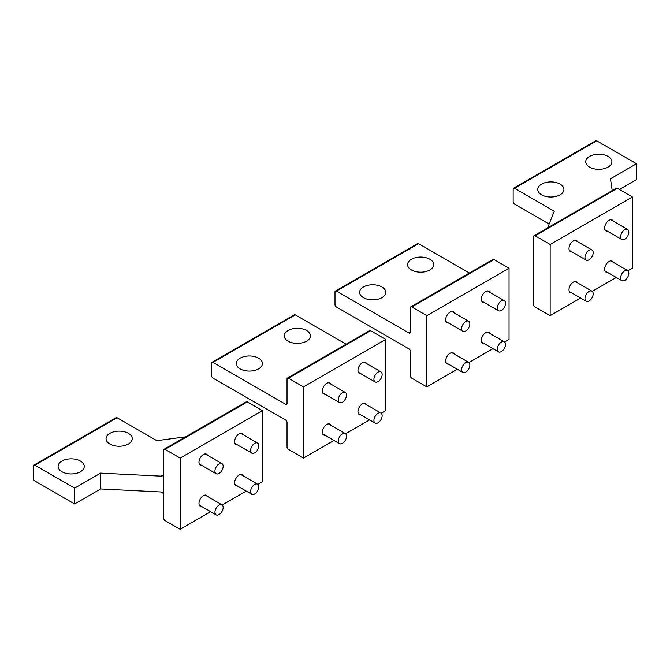 <?xml version="1.0" encoding="UTF-8"?>
<svg xmlns="http://www.w3.org/2000/svg" width="670" height="670" viewBox="0 0 670 670"><rect width="100%" height="100%" fill="white"/><g stroke="black" fill="none" stroke-linecap="round" stroke-linejoin="round"><path stroke-width="1" d="M628.829 232.113A5.812 3.358 120 0 0 627.622 229.45A5.812 3.358 120 0 0 623.142 231.008A5.812 3.358 120 0 0 620.604 236.853A5.812 3.358 120 0 0 621.81 239.517A5.812 3.358 120 0 0 626.291 237.959A5.812 3.358 120 0 0 628.829 232.113M628.829 273.251A5.812 3.358 120 0 0 627.622 270.588A5.812 3.358 120 0 0 623.142 272.146A5.812 3.358 120 0 0 620.604 278A5.812 3.358 120 0 0 621.81 280.663A5.812 3.358 120 0 0 626.291 279.105A5.812 3.358 120 0 0 628.829 273.251M593.193 293.828A5.812 3.358 120 0 0 591.987 291.165A5.812 3.358 120 0 0 587.506 292.723A5.812 3.358 120 0 0 584.969 298.569A5.812 3.358 120 0 0 586.175 301.232A5.812 3.358 120 0 0 590.655 299.674A5.812 3.358 120 0 0 593.193 293.828M593.193 252.682A5.812 3.358 120 0 0 591.987 250.019A5.812 3.358 120 0 0 587.506 251.577A5.812 3.358 120 0 0 584.969 257.431A5.812 3.358 120 0 0 586.175 260.094A5.812 3.358 120 0 0 590.655 258.536A5.812 3.358 120 0 0 593.193 252.682M505.481 303.317A5.812 3.358 120 0 0 504.284 300.654A5.812 3.358 120 0 0 499.803 302.212A5.812 3.358 120 0 0 497.266 308.066A5.812 3.358 120 0 0 498.463 310.729A5.812 3.358 120 0 0 502.944 309.172A5.812 3.358 120 0 0 505.481 303.317M382.143 374.53A5.812 3.358 120 0 0 380.937 371.867A5.812 3.358 120 0 0 376.456 373.425A5.812 3.358 120 0 0 373.919 379.279A5.812 3.358 120 0 0 375.125 381.942A5.812 3.358 120 0 0 379.605 380.384A5.812 3.358 120 0 0 382.143 374.53M505.481 344.464A5.812 3.358 120 0 0 504.284 341.8A5.812 3.358 120 0 0 499.803 343.358A5.812 3.358 120 0 0 497.266 349.212A5.812 3.358 120 0 0 498.463 351.876A5.812 3.358 120 0 0 502.944 350.318A5.812 3.358 120 0 0 505.481 344.464M382.143 415.676A5.812 3.358 120 0 0 380.937 413.013A5.812 3.358 120 0 0 376.456 414.571A5.812 3.358 120 0 0 373.919 420.425A5.812 3.358 120 0 0 375.125 423.08A5.812 3.358 120 0 0 379.605 421.522A5.812 3.358 120 0 0 382.143 415.676M469.854 365.033A5.812 3.358 120 0 0 468.648 362.378A5.812 3.358 120 0 0 464.168 363.936A5.812 3.358 120 0 0 461.63 369.781A5.812 3.358 120 0 0 462.836 372.445A5.812 3.358 120 0 0 467.317 370.887A5.812 3.358 120 0 0 469.854 365.033M346.516 436.245A5.812 3.358 120 0 0 345.31 433.582A5.812 3.358 120 0 0 340.829 435.14A5.812 3.358 120 0 0 338.291 440.994A5.812 3.358 120 0 0 339.497 443.657A5.812 3.358 120 0 0 343.978 442.1A5.812 3.358 120 0 0 346.516 436.245M469.854 323.895A5.812 3.358 120 0 0 468.648 321.231A5.812 3.358 120 0 0 464.168 322.789A5.812 3.358 120 0 0 461.63 328.635A5.812 3.358 120 0 0 462.836 331.298A5.812 3.358 120 0 0 467.317 329.741A5.812 3.358 120 0 0 469.854 323.895M346.516 395.099A5.812 3.358 120 0 0 345.31 392.436A5.812 3.358 120 0 0 340.829 393.993A5.812 3.358 120 0 0 338.291 399.848A5.812 3.358 120 0 0 339.497 402.511A5.812 3.358 120 0 0 343.978 400.953A5.812 3.358 120 0 0 346.516 395.099M223.169 466.312A5.812 3.358 120 0 0 221.963 463.648A5.812 3.358 120 0 0 217.482 465.206A5.812 3.358 120 0 0 214.944 471.06A5.812 3.358 120 0 0 216.15 473.724A5.812 3.358 120 0 0 220.631 472.166A5.812 3.358 120 0 0 223.169 466.312M223.169 507.458A5.812 3.358 120 0 0 221.963 504.795A5.812 3.358 120 0 0 217.482 506.353A5.812 3.358 120 0 0 214.944 512.207A5.812 3.358 120 0 0 216.15 514.861A5.812 3.358 120 0 0 220.631 513.304A5.812 3.358 120 0 0 223.169 507.458M258.804 486.881A5.812 3.358 120 0 0 257.598 484.226A5.812 3.358 120 0 0 253.118 485.784A5.812 3.358 120 0 0 250.58 491.629A5.812 3.358 120 0 0 251.786 494.293A5.812 3.358 120 0 0 256.267 492.735A5.812 3.358 120 0 0 258.804 486.881M258.804 445.743A5.812 3.358 120 0 0 257.598 443.079A5.812 3.358 120 0 0 253.118 444.637A5.812 3.358 120 0 0 250.58 450.491A5.812 3.358 120 0 0 251.786 453.146A5.812 3.358 120 0 0 256.267 451.588A5.812 3.358 120 0 0 258.804 445.743M554.534 196.712A13.082 7.554 180 0 1 537.767 189.459A13.082 7.554 180 0 1 547.164 182.215A13.082 7.554 180 0 1 563.931 189.459A13.082 7.554 180 0 1 554.534 196.712M547.625 227.859L554.274 211.218L514.527 188.278A1.935 1.122 -120 0 0 513.563 188.178L595.789 140.708A1.935 1.122 60 0 1 596.761 140.8L636.5 163.748L636.5 179.568L619.373 189.459M636.5 163.748L610.462 178.781L612.238 190.548M627.899 270.781L632.388 268.193L632.388 196.98L617.313 188.278A1.935 1.122 -120 0 0 616.341 188.178L534.116 235.656A1.935 1.122 -120 0 0 533.714 236.543L533.714 304.582A1.935 1.122 -120 0 0 535.087 306.96L550.162 315.662L550.162 244.45L535.087 235.748A1.935 1.122 -120 0 0 534.116 235.656M571.761 251.769A6.298 3.635 -60 0 1 570.312 251.493A6.298 3.635 -60 0 1 569.006 248.603A6.298 3.635 -60 0 1 571.753 242.264A6.298 3.635 -60 0 1 576.61 240.58A6.298 3.635 -60 0 1 577.573 241.703M607.397 231.2A6.298 3.635 -60 0 1 605.94 230.916A6.298 3.635 -60 0 1 604.633 228.034A6.298 3.635 -60 0 1 607.389 221.695A6.298 3.635 -60 0 1 612.238 220.011A6.298 3.635 -60 0 1 613.209 221.125M571.761 292.916A6.298 3.635 -60 0 1 570.312 292.631A6.298 3.635 -60 0 1 569.006 289.75A6.298 3.635 -60 0 1 571.753 283.41A6.298 3.635 -60 0 1 576.61 281.727A6.298 3.635 -60 0 1 577.573 282.841M607.397 272.338A6.298 3.635 -60 0 1 605.94 272.062A6.298 3.635 -60 0 1 604.633 269.181A6.298 3.635 -60 0 1 607.389 262.841A6.298 3.635 -60 0 1 612.238 261.149A6.298 3.635 -60 0 1 613.209 262.272M632.388 196.98L550.162 244.45M616.299 277.481L592.263 291.358M580.664 298.05L550.162 315.662M602.497 169.016A13.082 7.554 180 0 1 585.731 161.772A13.082 7.554 180 0 1 595.128 154.519A13.082 7.554 180 0 1 611.894 161.772A13.082 7.554 180 0 1 602.497 169.016M549.132 224.082L514.527 204.099A1.935 1.122 60 0 1 513.161 201.729L513.161 189.066A1.935 1.122 -120 0 1 513.563 188.178M131.705 440.827A13.082 7.554 -0 0 0 132.233 438.699A13.082 7.554 -0 0 0 121.01 431.22A13.082 7.554 -0 0 0 106.597 436.572A13.082 7.554 -0 0 0 106.069 438.699A13.082 7.554 -0 0 0 117.292 446.178A13.082 7.554 -0 0 0 131.705 440.827M185.649 436.84L156.839 440.676L117.099 417.728L34.873 465.206A1.935 1.122 -120 0 0 33.902 465.106A1.935 1.122 -120 0 0 33.5 465.993L33.5 478.656A1.935 1.122 -120 0 0 34.873 481.026L74.613 503.974L74.613 488.154L100.651 473.12L161.168 476.152L163.689 474.695L163.689 493.69L161.168 491.981L100.651 488.941L100.651 473.12M74.613 503.974L100.651 488.941M161.168 476.152L162.952 475.784L163.689 474.695L163.689 450.173A1.935 1.122 60 0 1 164.091 449.285A1.935 1.122 60 0 1 165.063 449.377L247.289 401.908A1.935 1.122 60 0 0 246.326 401.807L164.091 449.285M165.063 449.377L180.138 458.079L180.138 529.292L165.063 520.59A1.935 1.122 60 0 1 163.689 518.22L163.689 493.69M237.373 485.976A6.298 3.635 -60 0 1 235.915 485.691A6.298 3.635 -60 0 1 234.617 482.81A6.298 3.635 -60 0 1 237.364 476.47A6.298 3.635 -60 0 1 242.222 474.779A6.298 3.635 -60 0 1 243.185 475.901M201.737 506.545A6.298 3.635 -60 0 1 200.288 506.269A6.298 3.635 -60 0 1 198.982 503.379A6.298 3.635 -60 0 1 201.729 497.04A6.298 3.635 -60 0 1 206.586 495.356A6.298 3.635 -60 0 1 207.558 496.47M237.373 444.83A6.298 3.635 -60 0 1 235.915 444.545A6.298 3.635 -60 0 1 234.617 441.664A6.298 3.635 -60 0 1 237.364 435.324A6.298 3.635 -60 0 1 242.222 433.641A6.298 3.635 -60 0 1 243.185 434.755M201.737 465.399A6.298 3.635 -60 0 1 200.288 465.122A6.298 3.635 -60 0 1 198.982 462.233A6.298 3.635 -60 0 1 201.729 455.901A6.298 3.635 -60 0 1 206.586 454.21A6.298 3.635 -60 0 1 207.558 455.332M180.138 529.292L210.64 511.687M222.239 504.987L246.275 491.11M257.875 484.418L262.364 481.822L262.364 410.609L247.289 401.908M180.138 458.079L262.364 410.609M83.742 468.514A13.082 7.554 -0 0 0 84.269 466.387A13.082 7.554 -0 0 0 73.047 458.917A13.082 7.554 -0 0 0 58.633 464.268A13.082 7.554 -0 0 0 58.106 466.387A13.082 7.554 -0 0 0 69.328 473.866A13.082 7.554 -0 0 0 83.742 468.514M117.099 417.728A1.935 1.122 -120 0 0 116.128 417.636L33.902 465.106M34.873 465.206L74.613 488.154M253.034 370.778A13.082 7.554 180 0 1 236.267 363.534A13.082 7.554 180 0 1 245.664 356.281A13.082 7.554 180 0 1 262.431 363.534A13.082 7.554 180 0 1 253.034 370.778M325.084 394.186A6.298 3.635 -60 0 1 323.627 393.91A6.298 3.635 -60 0 1 322.32 391.029A6.298 3.635 -60 0 1 325.076 384.689A6.298 3.635 -60 0 1 329.925 382.997A6.298 3.635 -60 0 1 330.896 384.119M360.711 373.617A6.298 3.635 -60 0 1 359.262 373.341A6.298 3.635 -60 0 1 357.956 370.451A6.298 3.635 -60 0 1 360.703 364.12A6.298 3.635 -60 0 1 365.56 362.428A6.298 3.635 -60 0 1 366.524 363.55M325.084 435.332A6.298 3.635 -60 0 1 323.627 435.056A6.298 3.635 -60 0 1 322.32 432.167A6.298 3.635 -60 0 1 325.076 425.835A6.298 3.635 -60 0 1 329.925 424.144A6.298 3.635 -60 0 1 330.896 425.266M360.711 414.764A6.298 3.635 -60 0 1 359.262 414.479A6.298 3.635 -60 0 1 357.956 411.598A6.298 3.635 -60 0 1 360.703 405.258A6.298 3.635 -60 0 1 365.56 403.575A6.298 3.635 -60 0 1 366.524 404.688M381.213 413.206L385.711 410.609L385.711 339.397L303.477 386.875L288.401 378.173A1.935 1.122 -120 0 0 287.438 378.073A1.935 1.122 -120 0 0 287.036 378.96L287.036 403.491L285.663 404.278A1.935 1.122 -120 0 0 286.634 404.378A1.935 1.122 -120 0 0 287.036 403.491M385.711 339.397L370.636 330.695A1.935 1.122 -120 0 0 369.664 330.603L287.438 378.073M369.614 419.897L345.586 433.775M333.978 440.475L303.477 458.087L303.477 386.875M303.477 458.087L288.401 449.377A1.935 1.122 -120 0 1 287.036 447.007L287.036 422.477A1.935 1.122 60 0 0 285.663 420.107L213.027 378.173A1.935 1.122 60 0 1 211.661 375.795L211.661 363.14A1.935 1.122 60 0 1 212.063 362.252A1.935 1.122 60 0 1 213.027 362.344L295.261 314.875L346.08 344.213M300.998 343.09A13.082 7.554 180 0 1 284.231 335.838A13.082 7.554 180 0 1 293.628 328.593A13.082 7.554 180 0 1 310.394 335.838A13.082 7.554 180 0 1 300.998 343.09M212.063 362.252L294.289 314.774A1.935 1.122 60 0 1 295.261 314.875M285.663 404.278L213.027 362.344M376.373 299.565A13.082 7.554 180 0 1 359.606 292.321A13.082 7.554 180 0 1 369.003 285.077A13.082 7.554 180 0 1 385.769 292.321A13.082 7.554 180 0 1 376.373 299.565M448.423 322.982A6.298 3.635 -60 0 1 446.965 322.697A6.298 3.635 -60 0 1 445.667 319.816A6.298 3.635 -60 0 1 448.414 313.476A6.298 3.635 -60 0 1 453.272 311.793A6.298 3.635 -60 0 1 454.235 312.907M484.058 302.404A6.298 3.635 -60 0 1 482.601 302.128A6.298 3.635 -60 0 1 481.294 299.247A6.298 3.635 -60 0 1 484.042 292.907A6.298 3.635 -60 0 1 488.899 291.216A6.298 3.635 -60 0 1 489.87 292.338M448.423 364.12A6.298 3.635 -60 0 1 446.965 363.844A6.298 3.635 -60 0 1 445.667 360.963A6.298 3.635 -60 0 1 448.414 354.623A6.298 3.635 -60 0 1 453.272 352.931A6.298 3.635 -60 0 1 454.235 354.053M484.058 343.551A6.298 3.635 -60 0 1 482.601 343.274A6.298 3.635 -60 0 1 481.294 340.385A6.298 3.635 -60 0 1 484.042 334.054A6.298 3.635 -60 0 1 488.899 332.362A6.298 3.635 -60 0 1 489.87 333.484M504.552 341.993L509.049 339.397L509.049 268.193L426.824 315.662L411.748 306.96A1.935 1.122 -120 0 0 410.777 306.86A1.935 1.122 -120 0 0 410.375 307.748L410.375 332.278L409.002 333.074A1.935 1.122 -120 0 0 409.973 333.166A1.935 1.122 -120 0 0 410.375 332.278M509.049 268.193L493.974 259.483A1.935 1.122 -120 0 0 493.003 259.391L410.777 306.86M492.953 348.693L468.925 362.562M457.325 369.262L426.824 386.875L426.824 315.662M426.824 386.875L411.748 378.173A1.935 1.122 -120 0 1 410.375 375.795L410.375 351.264A1.935 1.122 60 0 0 409.002 348.894L336.373 306.96A1.935 1.122 60 0 1 335 304.582L335 291.927A1.935 1.122 60 0 1 335.402 291.04A1.935 1.122 60 0 1 336.373 291.132L418.599 243.662L469.419 273.008M424.336 271.878A13.082 7.554 180 0 1 407.569 264.625A13.082 7.554 180 0 1 416.966 257.38A13.082 7.554 180 0 1 433.733 264.625A13.082 7.554 180 0 1 424.336 271.878M335.402 291.04L417.628 243.562A1.935 1.122 60 0 1 418.599 243.662M409.002 333.074L336.373 291.132M617.313 188.278L535.087 235.748M514.527 188.278L596.761 140.8M370.636 330.695L288.401 378.173M493.974 259.483L411.748 306.96M610.789 219.727L627.622 229.45M604.976 229.802L621.81 239.517M610.789 260.873L627.622 270.588M604.976 270.94L621.81 280.663M575.153 281.442L591.987 291.165M569.341 291.517L586.175 301.232M575.153 240.304L591.987 250.019M569.341 250.371L586.175 260.094M487.442 290.939L504.284 300.654M481.63 301.006L498.463 310.729M364.103 362.152L380.937 371.867M358.291 372.219L375.125 381.942M487.442 332.085L504.284 341.8M481.63 342.152L498.463 351.876M364.103 403.29L380.937 413.013M358.291 413.365L375.125 423.08M451.815 352.654L468.648 362.378M446.002 362.721L462.836 372.445M328.476 423.867L345.31 433.582M322.655 433.934L339.497 443.657M451.815 311.508L468.648 321.231M446.002 321.583L462.836 331.298M328.476 382.721L345.31 392.436M322.655 392.788L339.497 402.511M205.129 453.933L221.963 463.648M199.317 464L216.15 473.724M205.129 495.071L221.963 504.795M199.317 505.147L216.15 514.861M240.765 474.502L257.598 484.226M234.952 484.578L251.786 494.293M240.765 433.356L257.598 443.079M234.952 443.431L251.786 453.146"/></g></svg>
